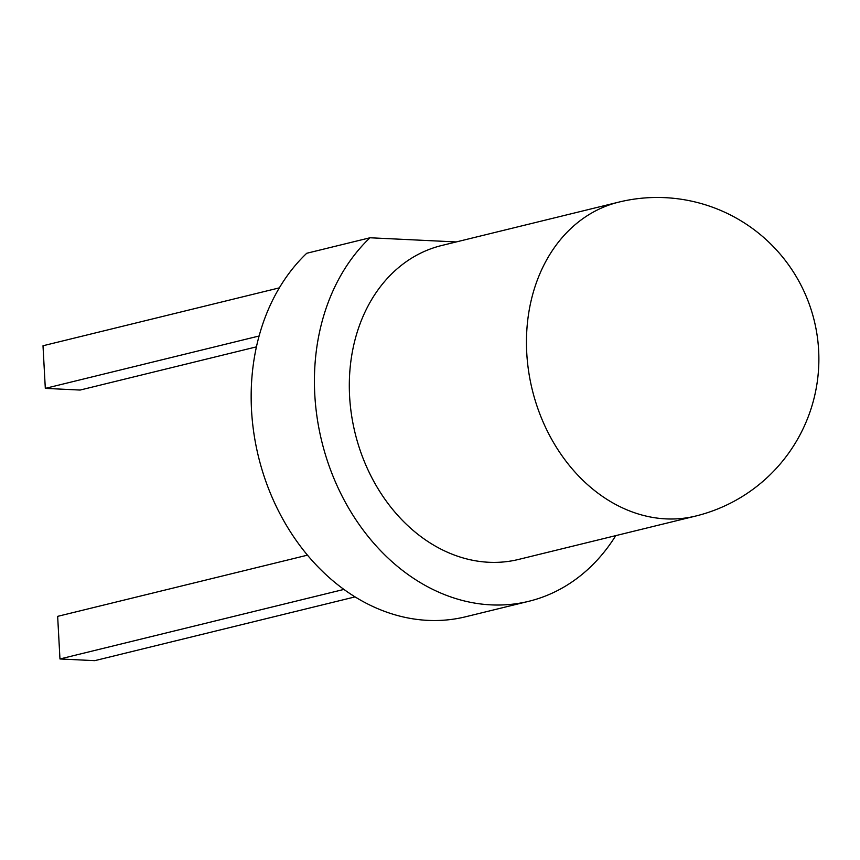 <?xml version="1.0" encoding="UTF-8"?>
<svg xmlns="http://www.w3.org/2000/svg" width="860" height="860" viewBox="0 0 860 860"><rect width="100%" height="100%" fill="white"/><g stroke="black" fill="none" stroke-linecap="round" stroke-linejoin="round"><path stroke-width="1.29" d="M695.718 516.043L518.569 559.441A161.605 128.72 -103.8 0 1 488.781 562.268A161.605 128.72 -103.8 0 1 351.482 414.713A161.605 128.72 -103.8 0 1 441.675 245.508L618.824 202.111A161.605 128.72 -103.8 0 0 528.631 371.327A161.605 128.72 -103.8 0 0 665.919 518.881A161.605 128.72 -103.8 0 0 695.718 516.043A161.605 161.605 0 0 0 814.237 320.629A161.605 161.605 0 0 0 618.824 202.111M528.825 601.291L465.55 616.792A204.701 163.045 76.2 0 1 272.469 498.166A204.701 163.045 76.2 0 1 306.73 253.27L369.993 237.768A204.701 163.045 76.2 0 0 335.733 482.675A204.701 163.045 76.2 0 0 528.825 601.291A204.701 163.045 76.2 0 0 615.771 535.63M369.993 237.768L456.252 241.939M256.441 346.86L80.109 390.053L45.311 388.376L43 345.763L279.339 287.863M259.107 336.002L45.311 388.376M355.04 596.894L94.772 660.652L59.963 658.964L57.652 616.351L307.461 555.162M343.892 589.422L59.963 658.964"/></g></svg>
